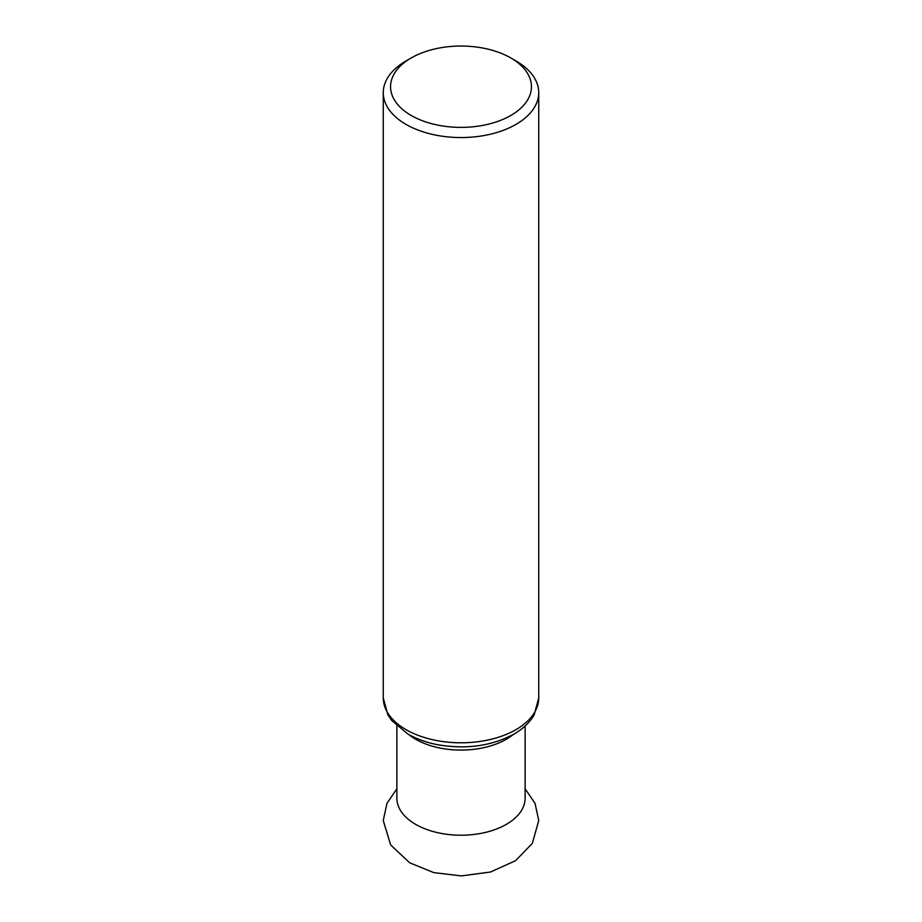 <?xml version="1.0" encoding="UTF-8"?>
<svg xmlns="http://www.w3.org/2000/svg" width="922" height="922" viewBox="0 0 922 922"><rect width="100%" height="100%" fill="white"/><g stroke="black" fill="none" stroke-linecap="round" stroke-linejoin="round"><path stroke-width="1.38" d="M416.583 55.147A70.441 40.672 180 0 1 510.811 57.959A70.441 40.672 180 0 1 510.811 115.469A70.441 40.672 180 0 1 411.189 115.469A70.441 40.672 180 0 1 411.189 57.959A70.441 40.672 180 0 1 416.583 55.147M510.811 57.959L515.963 60.933A77.736 44.878 180 0 1 538.736 92.673A77.736 44.878 180 0 1 517.933 123.225A77.736 44.878 180 0 1 432.568 134.439A77.736 44.878 180 0 1 383.264 92.673A77.736 44.878 180 0 1 406.037 60.933L411.189 57.959M513.347 734.442A64.125 37.03 180 0 1 507.964 738.268A64.125 37.03 180 0 1 408.653 734.442M396.875 725.994L396.875 798.187A64.125 37.03 -0 0 0 437.547 832.647A64.125 37.03 -0 0 0 507.964 823.392A64.125 37.03 -0 0 0 525.125 798.187L525.125 725.994M383.264 92.673L383.264 697.919A77.736 44.878 -0 0 0 432.568 739.686A77.736 44.878 -0 0 0 517.933 728.472A77.736 44.878 -0 0 0 538.736 697.919L538.736 92.673M383.264 697.919L387.828 714.781L391.746 720.555L407.778 733.947C416.49 738.971 426.494 742.567 437.789 744.734C466.232 749.586 491.622 746.036 513.957 734.096C522.981 728.933 529.735 722.479 534.195 714.746L538.736 697.919M396.875 788.794L386.952 803.373L383.252 820.534L390.628 844.898L409.645 862.773L433.836 872.627L461.357 875.9L490.504 872.016L515.582 860.687L532.34 843.342L538.748 820.545L535.048 803.373L525.125 788.806"/></g></svg>
